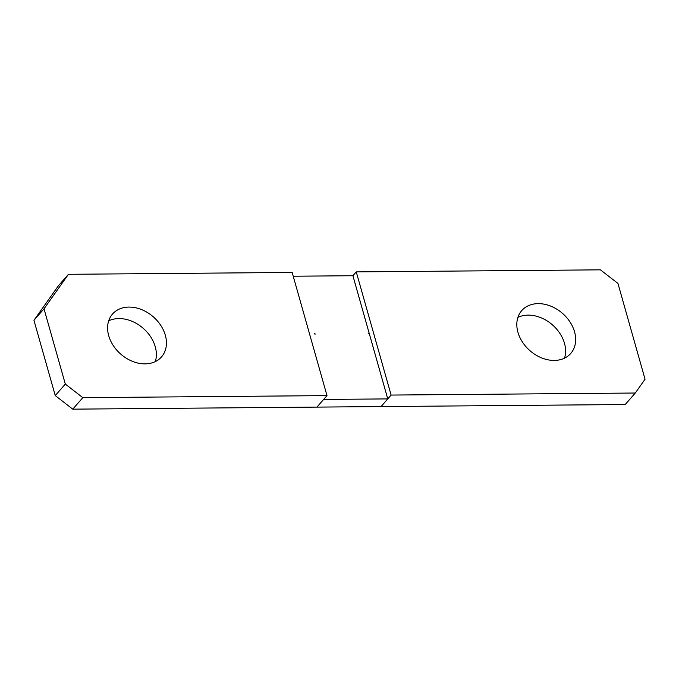 <?xml version="1.0" encoding="UTF-8"?>
<svg xmlns="http://www.w3.org/2000/svg" width="679" height="679" viewBox="0 0 679 679"><rect width="100%" height="100%" fill="white"/><g stroke="black" fill="none" stroke-linecap="round" stroke-linejoin="round"><path stroke-width="1.02" d="M68.435 274.308L58.369 285.808L33.95 320.31L55.254 395.585L72.763 409.157L316.932 407.111L326.998 395.611L292.148 272.432L68.435 274.308L44.016 308.809L33.95 320.31M155.279 361.61A32.55 24.75 41.2 0 0 155.253 346.731A32.55 24.75 41.2 0 0 108.691 320.827M165.32 335.231A32.55 24.75 41.2 0 0 141.572 309.582A32.55 24.75 41.2 0 0 112.527 314.029A32.55 24.75 41.2 0 0 108.716 335.706A32.55 24.75 41.2 0 0 132.464 361.355A32.55 24.75 41.2 0 0 161.509 356.908A32.55 24.75 41.2 0 0 165.32 335.231M44.016 308.809L65.32 384.085L82.83 397.656L326.998 395.611M82.83 397.656L72.763 409.157M65.32 384.085L55.254 395.585M635.281 393.022L625.215 404.523L381.046 406.568L391.112 395.068L635.281 393.022L645.05 379.221L617.941 283.415L600.423 269.843L356.254 271.889L391.112 395.068M564.504 358.173A32.55 24.75 41.2 0 0 564.478 343.294A32.55 24.75 41.2 0 0 517.907 317.39M574.544 331.793A32.55 24.75 41.2 0 0 550.788 306.144A32.55 24.75 41.2 0 0 521.744 310.592A32.55 24.75 41.2 0 0 517.933 332.269A32.55 24.75 41.2 0 0 541.689 357.926A32.55 24.75 41.2 0 0 570.733 353.47A32.55 24.75 41.2 0 0 574.544 331.793M387.76 398.904L323.645 399.439L316.932 407.111L381.046 406.568L387.76 398.904L352.902 275.725L356.254 271.889M315.166 333.932L314.479 333.941L315.166 333.932M314.496 333.72L315.081 334.229M368.841 333.482L368.205 333.228L368.841 333.482M368.179 333.27L368.756 333.779M352.902 275.725L293.218 276.226"/></g></svg>
